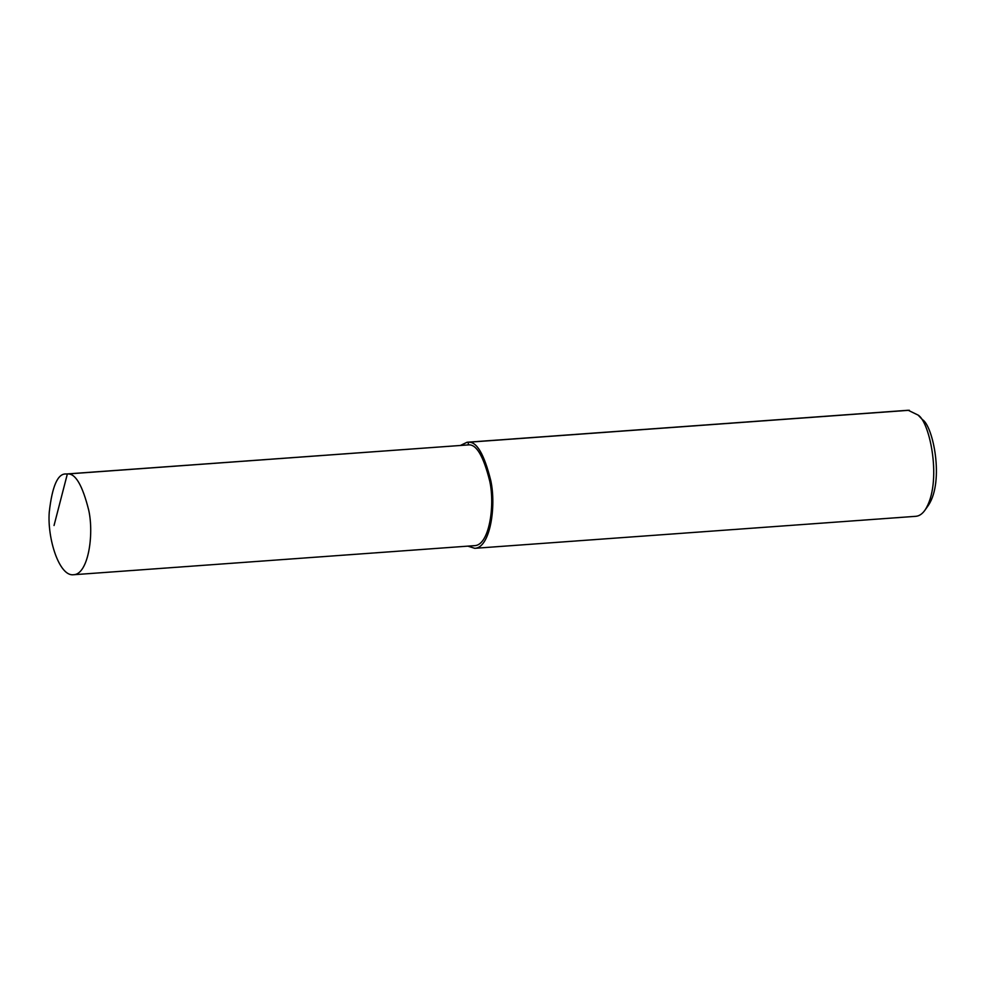 <?xml version="1.0" encoding="UTF-8"?>
<svg xmlns="http://www.w3.org/2000/svg" width="985" height="985" viewBox="0 0 985 985"><rect width="100%" height="100%" fill="white"/><g stroke="black" fill="none" stroke-linecap="round" stroke-linejoin="round"><path stroke-width="1.48" d="M467.85 546.146L474.758 548.313L915.853 516.312C919.227 516.029 922.28 513.973 924.989 510.131C942.67 483.142 930 421.937 918.094 415.079L908.17 410.265L467.062 442.253L460.549 445.392M474.758 548.313C490.001 548.079 496.489 506.881 490.776 480.581C484.14 454.036 476.629 441.255 468.22 442.253L467.062 442.253M924.989 510.131L928.547 505.096C944.443 480.803 933.041 425.717 922.342 419.548L918.094 415.079M73.555 574.735L474.561 545.653C489.04 545.431 495.209 506.302 489.779 481.308C483.487 456.092 476.346 443.952 468.355 444.9L66.241 473.994C57.869 473.206 52.205 485.937 49.25 512.2C47.194 538.241 59.186 576.754 73.555 574.735C88.034 574.514 94.191 535.384 88.773 510.39C82.469 485.174 75.328 473.034 67.349 473.982L66.241 473.994M909.327 410.265L468.22 442.253L468.355 444.9L67.349 473.982L54.04 525.51"/></g></svg>
